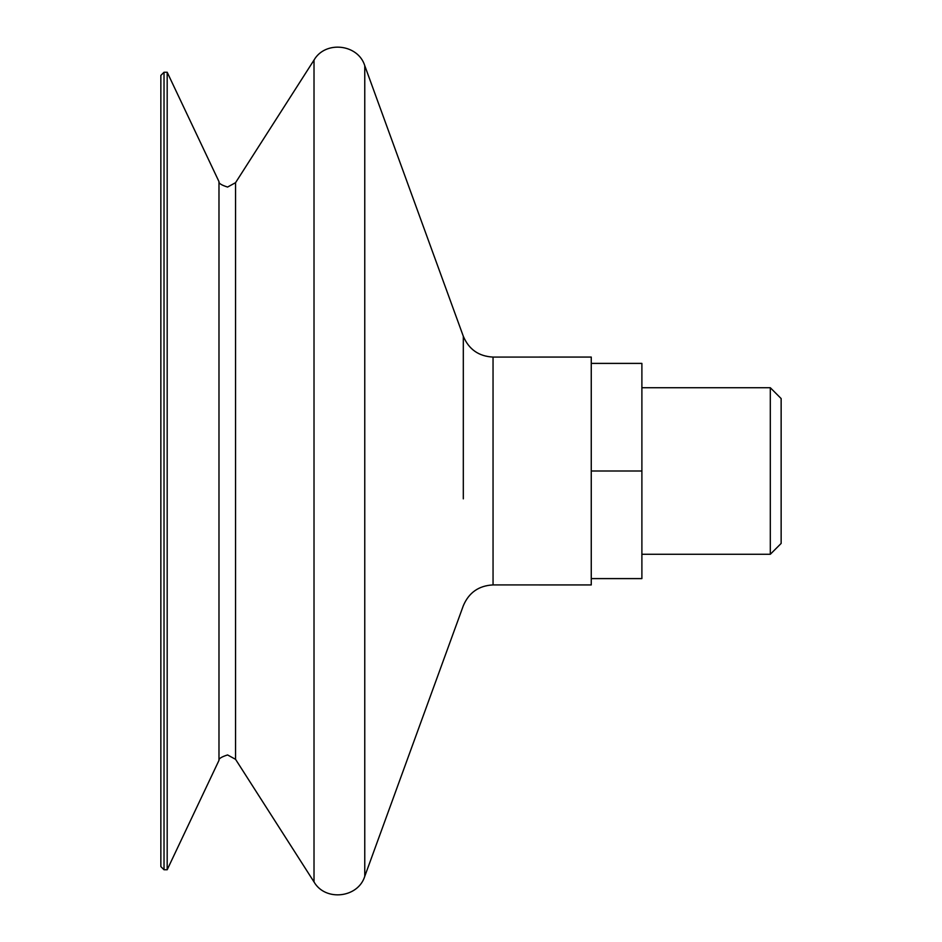 <?xml version="1.0" encoding="UTF-8"?>
<svg xmlns="http://www.w3.org/2000/svg" width="942" height="942" viewBox="0 0 942 942"><rect width="100%" height="100%" fill="white"/><g stroke="black" fill="none" stroke-linecap="round" stroke-linejoin="round"><path stroke-width="1.41" d="M591.258 363.4L641.891 363.4L641.891 578.6L591.258 578.6L591.258 363.4M463.311 498.848L463.311 336.259C468.869 349.411 478.783 356.359 493.043 357.077L493.055 584.923L591.258 584.935L591.258 471L641.891 471M160.858 866.593L160.858 75.407L164.026 72.24L164.026 869.76L160.858 866.593M364.766 773.829L364.766 876.331C358.09 898.02 325.273 901.647 314.016 881.936L235.559 759.323L235.559 182.677L227.564 187.058C221.394 185.091 218.532 183.278 218.98 181.618L218.98 760.382L167.181 869.76L167.181 72.24L164.026 72.24M770.309 387.727L781.142 398.56L781.142 543.44L770.309 554.273L770.309 387.727L641.891 387.727M591.258 471L591.258 357.065L493.055 357.077M493.055 584.923L493.043 584.923C478.783 585.641 468.869 592.589 463.311 605.741L364.766 876.331L364.766 65.669L463.311 336.259L463.311 443.152M314.016 881.936L314.016 60.064L235.559 182.677M314.016 60.064C325.273 40.353 358.09 43.98 364.766 65.669L364.766 168.171M218.98 760.382C218.532 758.722 221.394 756.909 227.564 754.942L235.559 759.323M218.98 181.618L167.181 72.24M770.309 554.273L641.891 554.273M167.181 869.76L164.026 869.76"/></g></svg>
